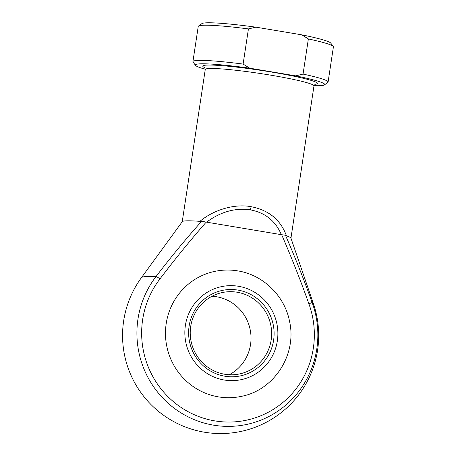<?xml version="1.0" encoding="UTF-8"?>
<svg xmlns="http://www.w3.org/2000/svg" width="456" height="456" viewBox="0 0 456 456"><rect width="100%" height="100%" fill="white"/><g stroke="black" fill="none" stroke-linecap="round" stroke-linejoin="round"><path stroke-width="0.68" d="M212.029 296.252A41.604 40.664 -102.4 0 1 216.526 296.742A41.604 40.664 -102.4 0 1 250.481 331.324A41.604 40.664 -102.4 0 1 229.231 374.746M237.878 290.079A43.685 42.699 -102.4 0 1 273.611 340.204A43.685 42.699 -102.4 0 1 224.854 376.211A43.685 42.699 -102.4 0 1 189.12 326.086A43.685 42.699 -102.4 0 1 237.878 290.079M224.734 374.256A41.604 40.664 77.6 0 0 239.839 373.88A41.604 40.664 77.6 0 0 271.622 332.23A41.604 40.664 77.6 0 0 237.137 292.228A41.604 40.664 77.6 0 0 222.032 292.598A41.604 40.664 77.6 0 0 190.249 334.248A41.604 40.664 77.6 0 0 224.734 374.256M218.464 396.874A63.891 62.449 -102.4 0 1 165.511 335.434A63.891 62.449 -102.4 0 1 214.314 271.474C222.095 269.787 229.909 269.587 237.775 270.892C263.266 274.803 284.914 296.126 289.628 321.742C296.959 354.494 274.273 390 241.669 396.298A63.891 62.449 -102.4 0 1 218.464 396.874M286.442 235.82L285.456 235.262C295.135 257.355 304.027 279.779 312.132 302.539A87.05 6.715 8.6 0 1 313.403 303.719A98.069 98.069 0 0 1 138.499 389.088A98.069 98.069 0 0 1 141.4 277.704A87.05 6.715 8.6 0 1 143.184 276.906A87.05 6.715 8.6 0 1 156.095 276.456C170.578 257.475 185.769 239.069 201.666 221.257L199.91 221.354C213.898 209.617 234.886 203.598 251.085 206.682C268.897 210.176 280.685 219.889 286.442 235.82A54.976 4.241 8.6 0 1 290.922 238.078L313.403 303.719M141.4 277.704L182.292 221.65A54.976 4.241 8.6 0 1 199.91 221.354M281.335 234.669L206.226 222.1C190.146 240.494 174.722 259.435 159.948 278.941A88.259 86.264 77.6 0 0 214.833 420.888A88.259 86.264 77.6 0 0 308.894 303.838C300.601 280.48 291.521 257.435 281.66 234.709L281.335 234.669C275.578 220.978 265.244 212.707 250.344 209.851C235.205 207.685 220.607 211.789 206.545 222.169M243.111 64.074L248.429 28.916A68.349 5.272 -171.4 0 0 198.502 26.089A68.349 5.272 -171.4 0 0 198.24 26.459L192.922 61.617A68.349 5.272 8.6 0 1 243.111 64.074L249.694 68.172L295.585 75.844L303.052 74.089L308.364 38.937L301.786 34.833L255.896 27.16L248.429 28.916M249.694 68.172A65.379 5.039 -171.4 0 0 195.556 65.402L193.065 62.05A68.349 5.272 8.6 0 1 192.922 61.617M303.052 74.089A68.349 5.272 8.6 0 1 328.086 82.057L333.404 46.9A68.349 5.272 -171.4 0 0 333.262 46.466A68.349 5.272 -171.4 0 0 308.364 38.937M328.086 82.057A68.349 5.272 8.6 0 1 327.824 82.428L324.455 84.896A65.379 5.039 -171.4 0 0 295.585 75.844M314.024 85.682A65.379 5.039 -171.4 0 0 324.455 84.896M195.556 65.402A65.379 5.039 -171.4 0 0 205.285 69.238M301.786 34.833A65.379 5.039 8.6 0 1 330.771 43.115L333.262 46.466M198.502 26.089L201.871 23.621A65.379 5.039 8.6 0 1 255.896 27.16M201.666 221.257L206.226 222.1M281.66 234.709L285.456 235.262M238.454 286.271A47.549 46.472 77.6 0 0 185.387 325.459A47.549 46.472 77.6 0 0 224.278 380.019A47.549 46.472 77.6 0 0 277.345 340.832A47.549 46.472 77.6 0 0 238.454 286.271M315.244 84.103L313.979 85.916A54.976 4.241 -171.4 0 0 270.967 75.206A54.976 4.241 -171.4 0 0 205.263 69.472L204.59 67.368M204.869 67.682A57.946 4.469 8.6 0 1 272.027 72.145A57.946 4.469 8.6 0 1 314.879 84.32M308.894 303.838L312.132 302.539A92.46 90.373 -102.4 0 1 213.596 425.169A92.46 90.373 -102.4 0 1 156.095 276.456A4.457 0.73 -142.4 0 1 159.948 278.941M251.085 206.682A4.457 0.878 99.5 0 1 250.344 209.851M182.235 221.73L205.263 69.472M290.951 238.169L313.979 85.916"/></g></svg>
